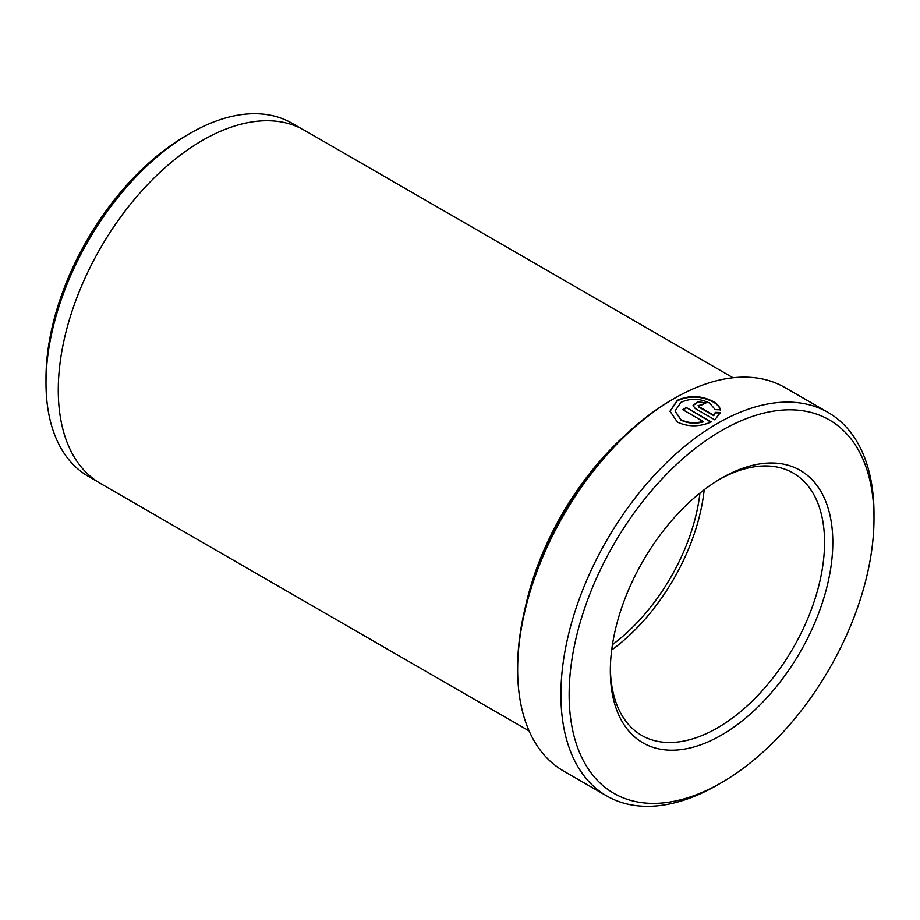 <?xml version="1.0" encoding="UTF-8"?>
<svg xmlns="http://www.w3.org/2000/svg" width="920" height="920" viewBox="0 0 920 920"><rect width="100%" height="100%" fill="white"/><g stroke="black" fill="none" stroke-linecap="round" stroke-linejoin="round"><path stroke-width="1.38" d="M721.567 478.159L721.567 478.147A157.308 90.827 -60 0 1 832.807 542.374A157.308 90.827 -60 0 1 721.567 735.034A157.308 90.827 -60 0 1 610.328 670.818A157.308 90.827 -60 0 1 721.567 478.147L721.567 478.147M610.351 668.403A151.478 87.457 120 0 0 641.711 735.402A151.478 87.457 120 0 0 717.45 727.904A151.478 87.457 120 0 0 816.408 594.412A151.478 87.457 120 0 0 793.189 473.029A151.478 87.457 120 0 0 719.486 479.377M611.696 649.98A151.478 87.457 120 0 0 704.202 489.75M720.394 410.32C719.739 407.192 717.324 404.397 713.126 401.948C701.189 395.887 689.275 395.497 677.361 400.775L670.001 411.343M715.311 409.618L709.55 403.109C700.005 398.325 690.46 398.072 680.938 402.362L675.05 410.975L680.972 419.6C687.47 422.924 694.865 423.545 703.156 421.44L682.755 409.676A221.398 127.822 -60 0 1 686.331 407.514L711.252 421.9C699.533 427.018 688.252 427.075 677.396 422.084L670.001 411.183L677.361 400.303C689.287 395.025 701.201 395.416 713.126 401.465C717.312 403.914 719.739 406.709 720.394 409.848L715.311 409.618M703.156 421.44L703.156 421.923C694.887 424.016 687.493 423.407 680.972 420.072L675.05 410.975M517.638 669.622L517.638 667.253A218.488 126.143 -60 0 1 672.129 399.659L674.188 398.475A221.398 127.822 120 0 0 674.188 398.475A221.398 127.822 120 0 0 517.638 669.622A221.398 127.822 120 0 0 563.488 770.983L606.751 795.949A221.398 127.822 -60 0 1 572.815 618.539A221.398 127.822 -60 0 1 717.45 423.441A221.398 127.822 -60 0 1 828.149 412.482A221.398 127.822 -60 0 1 874 513.832A221.398 127.822 -60 0 1 873.988 516.235M46 382.961L46 378.212A197.972 114.298 -60 0 1 185.989 135.734L190.106 133.354A203.803 117.668 120 0 0 46 382.961A203.803 117.668 120 0 0 88.205 476.261L97.117 481.413M717.45 784.99L721.567 782.609A215.567 124.465 120 0 0 874 518.592A215.567 124.465 120 0 0 721.567 430.583A215.567 124.465 120 0 0 569.135 694.6A215.567 124.465 120 0 0 721.567 782.609L717.45 784.99A221.398 127.822 -60 0 1 606.751 795.949M624.024 436.298A203.918 117.737 120 0 0 525.32 607.269M529.115 730.952L100.51 483.494A203.918 117.737 -60 0 1 69.253 320.091A203.918 117.737 -60 0 1 202.469 140.392A203.918 117.737 -60 0 1 304.428 130.295L733.033 377.752M612.456 644.621A145.659 84.099 120 0 0 699.947 493.085M828.149 412.482L784.886 387.504A221.398 127.822 120 0 0 674.188 398.463L672.129 399.659M698.832 406.582L713.874 415.265L715.311 412.344L720.394 412.528L714.817 419.842L695.267 408.549L693.047 405.478L697.716 401.718L705.985 402.925A221.398 127.822 120 0 0 702.408 404.708L698.096 405.57L698.832 407.054L698.096 405.57M300.921 128.409L292.008 123.257A203.803 117.668 120 0 0 190.106 133.354L185.989 135.734M720.394 413.011L715.311 412.815L713.874 415.265M705.513 403.155L697.74 402.19L693.07 405.582M713.874 415.736L698.832 407.054M710.792 422.119L686.331 407.514M686.331 407.985A221.398 127.822 120 0 0 683.157 409.906M874 518.592L874 513.832"/></g></svg>
